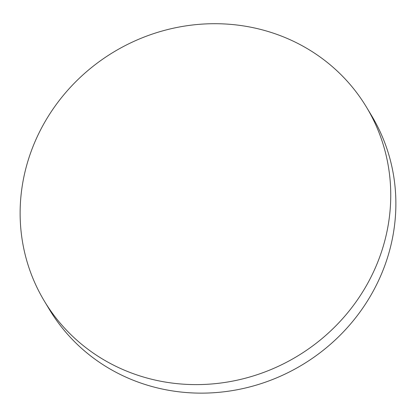 <?xml version="1.0" encoding="UTF-8"?>
<svg xmlns="http://www.w3.org/2000/svg" width="416" height="416" viewBox="0 0 416 416"><rect width="100%" height="100%" fill="white"/><g stroke="black" fill="none" stroke-linecap="round" stroke-linejoin="round"><path stroke-width="0.62" d="M31.101 151.538A188.001 177.653 149 0 1 189.67 25.35A188.001 177.653 149 0 1 366.595 107.344A188.001 177.653 149 0 1 379.777 256.781A188.001 177.653 149 0 1 221.213 382.964A188.001 177.653 149 0 1 44.283 300.976A188.001 177.653 149 0 1 31.101 151.538M366.595 107.344L371.717 115.866A188.001 177.653 149 0 1 384.899 265.304A188.001 177.653 149 0 1 147.732 385.294A188.001 177.653 149 0 1 49.405 309.494L44.283 300.976"/></g></svg>
